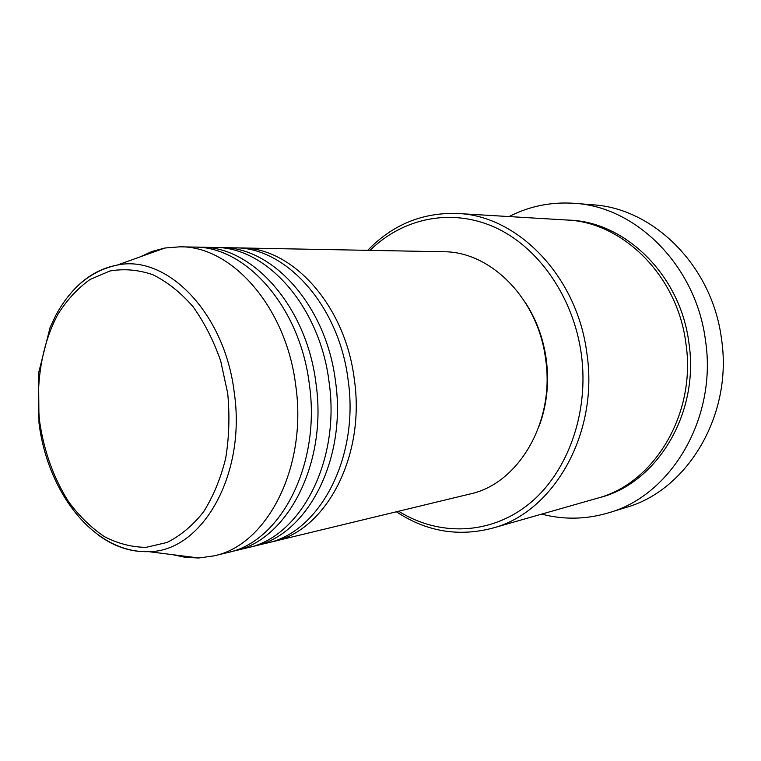 <?xml version="1.0" encoding="UTF-8"?>
<svg xmlns="http://www.w3.org/2000/svg" width="761" height="761" viewBox="0 0 761 761"><rect width="100%" height="100%" fill="white"/><g stroke="black" fill="none" stroke-linecap="round" stroke-linejoin="round"><path stroke-width="1.14" d="M237.879 247.962L241.123 247.962C292.081 247.182 345.228 305.085 354.284 379.092C365.765 456.438 325.689 530.978 273.313 541.518L270.145 542.222M218.093 247.601L234.635 247.839C285.689 247.049 338.978 305.285 348.081 379.739C359.62 457.561 319.468 532.5 267.006 543.04L250.902 546.864M221.451 247.591C272.657 246.783 326.25 305.703 335.458 381.071C347.111 459.825 306.816 535.592 254.184 546.141M197.613 247.22L214.735 247.468C266.027 246.64 319.763 305.922 329.028 381.737C340.747 460.985 300.386 537.171 247.658 547.72L230.992 551.668M201.085 247.211C252.538 246.355 306.569 306.35 315.939 383.116C327.782 463.344 287.278 540.367 234.388 550.926M140.005 256.923L152.162 251.415L164.918 248.01L180.015 246.811L194.141 247.078C245.67 246.212 299.853 306.578 309.28 383.81C321.18 464.543 280.609 542.003 227.634 552.562L213.898 555.882L198.897 557.984L185.713 557.423L172.642 554.674M398.612 511.24C438.412 536.153 489.466 535.373 528.448 504.41C567.306 473.466 589.471 413.147 581.299 353.913C573.366 296.486 537.951 246.488 494.279 227.054C450.483 207.658 402.483 218.436 370.017 250.369M367.715 250.331C392.581 224.628 422.507 212.348 457.494 213.489C517.366 215.382 577.209 276.072 586.855 353.18C599.164 433.865 553 512.981 492.015 528.286C458.103 536.981 426.227 531.482 396.376 511.782M608.6 512.809L625.856 507.501C687.392 490.417 733.243 414.783 721.447 338.616C712.229 265.884 653.366 208.191 592.667 204.795L574.669 203.339C636.167 206.754 696.03 265.779 705.457 340.253C717.509 418.236 670.955 495.544 608.6 512.809C586.17 519.478 563.872 519.906 541.699 514.113M457.494 213.489L566.479 219.996C622.488 221.927 677.328 275.368 685.842 342.983C696.781 413.727 654.003 483.815 596.995 498.331L492.015 528.286M241.123 247.962L443.387 251.748C490.588 251.311 538.132 298.702 545.599 359.04C555.216 422.051 518.384 483.91 469.946 494.003L273.313 541.518M525.689 303.087C536.438 319.753 543.287 338.426 546.236 359.116C549.299 382.621 546.94 404.928 539.178 426.046M509.08 216.571C529.466 206.107 551.335 201.694 574.669 203.339M180.015 246.811C231.677 245.917 286.155 307.025 295.696 385.237C307.72 466.988 267.025 545.323 213.898 555.882M227.701 393.285L220.7 360.999C213.546 340.5 204.271 322.322 192.856 306.464C180.519 292.395 167.173 281.798 152.818 274.692C138.274 269.755 123.938 268.528 109.831 271.011L90.017 279.496C77.812 288.248 67.206 299.691 58.197 313.846C41.779 343.953 35.282 383.534 39.81 422.726C44.376 452.472 54.06 478.935 68.861 502.127C79.401 516.262 91.196 527.734 104.267 536.562C117.841 543.601 131.796 547.197 146.112 547.349L167.059 542.45C180.538 535.744 192.685 525.566 203.501 511.934C213.223 496.505 220.604 478.679 225.656 458.455C229.147 437.309 229.832 415.592 227.701 393.285M72.152 291.682C85.023 277.156 100.033 268.291 117.184 265.094C166.688 254.136 224.733 312.723 234.236 392.4C246.516 475.368 201.598 551.906 148.604 551.649C131.158 552.239 114.569 546.826 98.844 535.421M568.163 220.11C624.572 221.137 680.324 274.616 688.876 342.669C699.911 413.841 656.22 484.186 598.622 497.856M164.918 248.01L117.184 265.094C100.547 268.604 86.107 276.852 73.846 289.836C66.968 297.247 60.947 305.751 55.791 315.339L50.083 327.525L38.545 373.242L38.982 422.869C47.553 492.681 94.088 553.361 148.604 551.649L198.897 557.984"/></g></svg>
